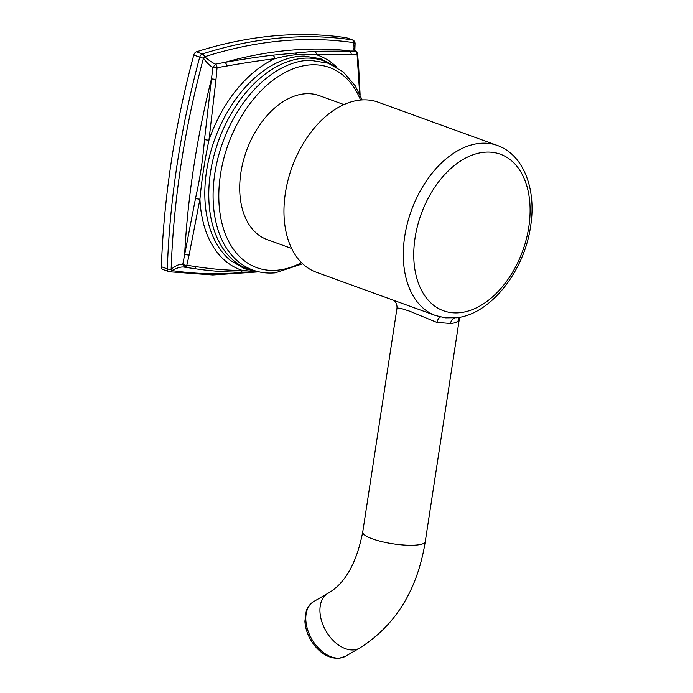 <?xml version="1.0" encoding="UTF-8"?>
<svg xmlns="http://www.w3.org/2000/svg" width="693" height="693" viewBox="0 0 693 693"><rect width="100%" height="100%" fill="white"/><g stroke="black" fill="none" stroke-linecap="round" stroke-linejoin="round"><path stroke-width="1.04" d="M163.063 269.516A3.794 2.46 -70 0 1 162.742 269.438A3.794 2.46 -70 0 1 161.391 266.718A664.284 430.76 110 0 1 193.78 55.042A3.794 2.46 -70 0 1 196.37 51.836A664.284 430.76 110 0 1 346.37 37.743A3.794 2.46 -70 0 1 346.682 37.82L352.607 39.969A3.794 2.46 -70 0 0 352.295 39.891A3.794 2.867 98.4 0 1 354.175 42.732A3.794 2.209 18.7 0 1 354.946 44.023A662.239 429.435 -70 0 1 354.712 50.043M162.742 269.438L168.668 271.587A3.794 3.794 0 0 0 169.404 271.777A3.794 2.867 -81.6 0 1 168.979 271.665A3.794 2.46 -70 0 1 168.668 271.587A3.794 2.46 -70 0 1 167.308 268.867A3.794 1.291 2 0 0 171.145 269.282A662.239 429.435 -70 0 1 203.439 58.264A3.794 1.386 -42.4 0 0 204.634 56.783A662.239 429.435 -70 0 1 354.175 42.732C352.486 47.02 352.798 49.783 355.128 51.031L314.258 51.282L272.67 55.189C258.454 56.887 242.507 59.277 224.827 62.379L215.523 64.146L212.924 67.36C210.17 66.069 207.008 63.037 203.439 58.264L199.705 57.19A3.794 2.46 -70 0 1 202.287 53.985A3.794 2.581 72.3 0 1 204.634 56.783C209.069 60.499 212.699 62.959 215.523 64.146A3.794 2.053 -98.5 0 1 217.065 67.663L215.999 79.383L211.46 78.915L204.522 139.553C202.434 162.924 200.303 176.68 195.539 198.233L182.779 264.362L184.451 267.177C181.54 266.519 177.365 267.654 171.916 270.573L171.145 269.282C176.039 265.428 179.911 263.782 182.779 264.362A3.794 1.681 -166.3 0 0 186.824 265.272L196.076 266.649A3.794 2.339 98.6 0 1 193.642 268.52L193.642 268.52C209.676 270.954 225.19 272.176 240.168 272.193L256.982 271.907M257.424 271.959L212.812 274.974L169.404 271.777A3.794 2.867 -81.6 0 0 171.916 270.573A662.239 429.435 -70 0 0 247.124 272.167M184.39 267.16L184.451 267.177A3.794 2.252 97.9 0 0 184.494 267.177L193.642 268.52M359.676 93.979L357.094 54.504L296.829 54.678C290.254 55.197 282.9 56.549 274.774 58.714C260.325 60.473 244.326 62.916 226.776 66.043L217.065 67.663L212.924 67.36L211.46 78.915A655.431 425.017 110 0 0 184.676 253.941A3.794 1.663 -168.1 0 0 189.128 254.981L186.824 265.272A3.794 2.252 97.9 0 1 184.494 267.177A3.794 3.794 0 0 1 184.416 267.169M355.83 51.299L355.128 51.031A3.794 3.309 -90 0 1 357.094 54.504A3.794 0.632 -5.4 0 0 357.571 54.149A3.794 3.794 0 0 0 355.83 51.299C354.755 50.416 354.253 49.22 354.314 47.722L354.946 44.023A3.794 1.291 -178 0 0 355.102 43.668A3.794 3.794 0 0 0 352.607 39.969M196.076 266.649C212.794 269.196 228.222 270.452 242.377 270.426A3.794 2.616 89.9 0 1 240.168 272.193M215.999 79.383L208.948 140.194C204.695 160.317 201.689 179.963 199.93 199.134L189.128 254.981M253.907 271.439L242.377 270.426A114.042 73.952 -70 0 1 199.93 199.134A3.794 1.152 -170 0 1 195.539 198.233M272.67 55.189A3.794 2.538 -97 0 1 274.774 58.714A114.042 73.952 -70 0 0 208.948 140.194A3.794 0.537 -172.6 0 1 204.522 139.553M226.776 66.043A3.794 2.114 -100 0 0 224.827 62.379A655.431 425.017 110 0 1 348.856 50.719A3.794 3.266 -87.8 0 1 351.212 54.349M358.16 66.017A3.794 0.736 -4.9 0 0 358.61 65.618L357.571 54.149M291.649 248.475L267.074 239.553A76.551 49.636 -70 0 1 243.174 161.521A76.551 49.636 -70 0 1 304.478 93.841A76.551 49.636 -70 0 1 319.317 95.643L343.893 104.565M392.273 299.809L435.628 315.549A90.471 58.662 -70 0 1 404.729 236.313A90.471 58.662 -70 0 1 497.375 145.469L378.031 102.148A90.471 58.662 110 0 0 285.386 192.992A90.471 58.662 110 0 0 316.285 272.228L392.273 299.809C395.538 301.083 397.124 303.811 397.02 307.995L362.734 532.051A31.635 7.06 -171.3 0 0 381.878 541.657A31.635 7.06 -171.3 0 0 416.64 545.053A31.635 7.06 -171.3 0 0 425.268 541.623L459.554 317.567L458.48 320.348C457.354 322.132 454.712 323.181 450.545 323.484L436.798 322.392L409.537 311.14L400.667 308.324L397.02 307.995M456.869 317.715L445.382 317.844L435.628 315.549M497.375 145.469C523.674 154.678 536.625 189.553 530.595 226.342C524.306 271.18 490.687 314.31 456.41 317.775L456.626 317.749M193.78 55.042L199.705 57.19A664.284 430.76 -70 0 0 167.308 268.867L161.391 266.718M346.37 37.743L352.295 39.891A664.284 430.76 -70 0 0 202.287 53.985L196.37 51.836M336.885 67.368A114.042 73.952 -70 0 0 316.536 54.79A3.794 2.971 -93.5 0 0 314.258 51.282M335.377 66.485L320.755 58.758L304.374 56.107A111.53 72.323 -70 0 0 299.185 56.341A111.53 72.323 110 0 0 213.496 142.741A111.53 72.323 110 0 0 230.249 260.299L244.516 268.771L260.689 272.219M296.829 54.678A3.794 2.763 -95.4 0 0 295.192 53.144M331.947 64.744A110.75 71.812 110 0 0 302.486 58.333A110.75 71.812 110 0 0 212.24 162.82A110.75 71.812 110 0 0 256.938 271.361M362.153 99.896L355.145 85.698L343.191 71.89L328.239 63.21L309.927 60.248A109.944 71.292 110 0 0 306.107 60.473A109.944 71.292 110 0 0 221.951 144.724A109.944 71.292 110 0 0 237.162 260.681C248.051 270.045 260.75 274.099 275.251 272.843L302.668 263.773M360.542 100.009A106.471 69.04 -70 0 0 308.896 65.012A106.471 69.04 110 0 0 220.495 174.428A106.471 69.04 110 0 0 277.495 270.183A106.471 69.04 -70 0 0 301.507 262.647M415.072 237.82A83.273 53.993 -70 0 1 484.208 152.252A83.273 53.993 -70 0 1 528.785 227.139A83.273 53.993 -70 0 1 459.65 312.716A83.273 53.993 -70 0 1 415.072 237.82M460.022 316.97L459.624 317.368A7.588 6.843 -144.2 0 0 458.48 320.348M455.128 317.914A7.588 5.527 -95.4 0 0 450.545 323.484M440.453 316.987A7.588 2.573 -75.1 0 0 436.798 322.392M425.268 541.623C417.498 589.899 395.616 625.389 359.615 648.085A31.635 20.573 -120.1 0 1 353.846 649.887A31.635 20.573 -120.1 0 1 323.856 626.94A31.635 20.573 -120.1 0 1 327.928 593.329C344.984 583.688 356.583 563.262 362.734 532.051M359.615 648.085L345.469 656.271A31.635 20.573 -120.1 0 1 339.709 658.073A31.635 20.573 -120.1 0 1 309.71 635.117A31.635 20.573 -120.1 0 1 313.79 601.507L327.928 593.329M354.851 50.303L355.102 43.668M360.117 94.95L358.61 65.618M345.469 656.271L338.851 658.35C327.728 658.471 318.33 652.304 310.663 639.847C307.181 633.757 305.258 627.546 304.894 621.214L306.219 611.061C306.583 609.563 308.887 604.365 313.79 601.507"/></g></svg>
